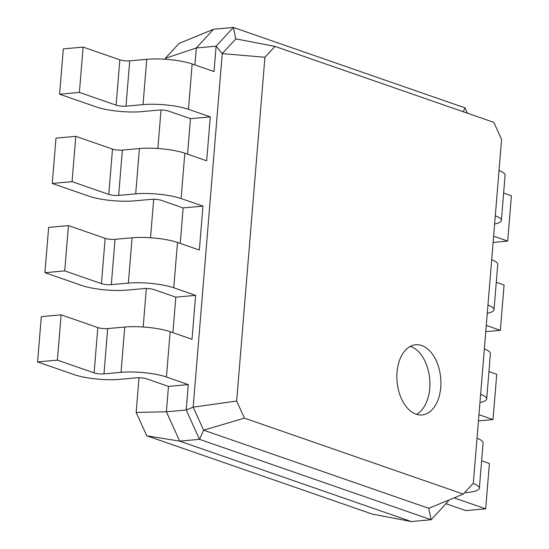 <?xml version="1.0" encoding="UTF-8"?>
<svg xmlns="http://www.w3.org/2000/svg" width="549" height="549" viewBox="0 0 549 549"><rect width="100%" height="100%" fill="white"/><g stroke="black" fill="none" stroke-linecap="round" stroke-linejoin="round"><path stroke-width="0.82" d="M146.631 378.817A7.048 1.496 -175.3 0 0 136.756 377.801L119.703 379.359A32.425 6.876 4.7 0 1 74.293 374.679L37.586 361.935L57.391 360.137L94.099 372.881A7.048 1.496 -175.3 0 0 103.974 373.896L121.02 372.339A32.425 6.876 4.7 0 1 166.429 377.019L188.28 384.602L168.481 386.407L146.631 378.817M37.586 361.935L41.312 316.629L61.111 314.824L97.825 327.568A7.048 1.496 -175.3 0 0 107.693 328.59L124.747 327.032A32.425 6.876 4.7 0 1 170.156 331.706L192.006 339.296L195.622 295.362L175.817 297.16L153.967 289.577A7.048 1.496 -175.3 0 0 144.092 288.561L127.039 290.112A32.425 6.876 4.7 0 1 81.636 285.439L44.922 272.695L64.727 270.89L101.435 283.634A7.048 1.496 -175.3 0 0 111.31 284.65L128.363 283.099A32.425 6.876 4.7 0 1 173.765 287.772L195.622 295.362M146.768 435.803L179.708 441.142L411.338 521.55L372.174 514.049L146.768 435.803L136.159 412.436L139.014 377.726M143.186 326.991L146.35 288.479M150.522 237.751L153.686 199.239M157.858 148.511L161.029 109.999M165.194 59.265L165.27 58.372L196.302 47.969L213.575 29.255L233.38 27.45L465.003 107.858L467.425 113.197M194.909 64.933L196.302 47.969L216.107 46.164L233.38 27.45L235.809 38.883L274.974 46.384L493.819 122.358L501.58 139.439L473.313 483.202L463.26 494.1L244.408 418.125L236.653 401.045L264.92 57.281L274.974 46.384M187.573 154.173L190.489 118.68L168.639 111.09A7.048 1.496 -175.3 0 0 158.771 110.075L141.717 111.632A32.425 6.876 4.7 0 1 96.308 106.952L59.594 94.208L79.399 92.41L116.114 105.154A7.048 1.496 -175.3 0 0 125.982 106.17L143.035 104.612A32.425 6.876 4.7 0 1 188.444 109.285L210.294 116.875L190.489 118.68M180.237 243.42L183.153 207.92L161.303 200.337A7.048 1.496 -175.3 0 0 151.428 199.321L134.375 200.872A32.425 6.876 4.7 0 1 88.972 196.199L52.258 183.455L72.063 181.65L108.771 194.394A7.048 1.496 -175.3 0 0 118.646 195.41L135.699 193.859A32.425 6.876 4.7 0 1 181.108 198.532L202.958 206.115L183.153 207.92M172.901 332.66L175.817 297.16M136.159 412.436L166.388 411.805L168.481 386.407M411.338 521.55L431.143 519.745L199.513 439.337L179.708 441.142L166.388 411.805L186.193 410L188.28 384.602M448.485 500.173L448.409 501.031L431.143 519.745L428.707 508.312L203.638 430.176L199.513 439.337L186.193 410L193.173 407.132L222.242 53.589L264.92 57.281M57.391 360.137L61.111 314.824M165.27 58.372L179.029 43.467L213.575 29.255M59.594 94.208L63.32 48.902L83.125 47.097L119.833 59.841A7.048 1.496 -175.3 0 0 129.708 60.857L146.761 59.306A32.425 6.876 4.7 0 1 192.171 63.979L214.021 71.569L216.107 46.164L222.242 53.589L235.809 38.883M52.258 183.455L55.984 138.149L75.789 136.344L112.497 149.088A7.048 1.496 -175.3 0 0 122.372 150.103L139.425 148.546A32.425 6.876 4.7 0 1 184.828 153.226L206.685 160.809L210.294 116.875M44.922 272.695L48.648 227.389L68.453 225.584L105.161 238.328A7.048 1.496 -175.3 0 0 115.029 239.343L132.083 237.792A32.425 6.876 4.7 0 1 177.492 242.466L199.342 250.049L202.958 206.115M244.408 418.125L203.638 430.176L193.173 407.132L236.653 401.045M421.701 345.52A35.239 21.891 84.8 0 0 415.682 344.745A35.239 21.891 84.8 0 0 397.085 381.829A35.239 21.891 84.8 0 0 422.078 414.941A35.239 21.891 84.8 0 0 440.916 382.667A35.239 21.891 84.8 0 0 421.701 345.52M64.727 270.89L68.453 225.584M79.399 92.41L83.125 47.097M72.063 181.65L75.789 136.344M428.707 508.312L463.26 494.1M416.471 414.303A35.239 21.891 84.8 0 0 429.709 379.194A35.239 21.891 84.8 0 0 410.7 346.522A35.239 21.891 84.8 0 0 410.288 346.385M465.003 107.858L463.253 111.749M493.112 242.418L507.688 241.086L511.414 195.78L503.625 193.076M494.622 224.019A32.425 6.876 -175.3 0 0 501.374 220.451L505.094 175.145A32.425 6.876 -175.3 0 0 499.02 170.519M445.946 503.701L465.875 510.618L485.68 508.813L454.119 497.861M464.509 492.741L467.151 492.501A32.425 6.876 -175.3 0 0 479.359 488.178A32.425 6.876 -175.3 0 0 473.066 483.47M448.409 501.031L447.902 500.414M507.688 241.086L493.62 236.2M501.374 220.451A32.425 6.876 -175.3 0 0 495.294 215.826M485.68 508.813L489.406 463.507L481.61 460.803M479.359 488.178L483.086 442.871A32.425 6.876 -175.3 0 0 477.012 438.246M485.776 331.658L500.352 330.326L504.078 285.02L496.289 282.316M487.286 313.259A32.425 6.876 -175.3 0 0 494.038 309.691L497.758 264.385A32.425 6.876 -175.3 0 0 491.684 259.759M478.44 420.898L493.016 419.573L478.948 414.687M479.95 402.506A32.425 6.876 -175.3 0 0 486.695 398.931A32.425 6.876 -175.3 0 0 480.622 394.312M500.352 330.326L486.284 325.447M494.038 309.691A32.425 6.876 -175.3 0 0 487.958 305.066M493.016 419.573L496.742 374.267L488.946 371.556M486.695 398.931L490.422 353.625A32.425 6.876 -175.3 0 0 484.348 348.999M166.429 377.019L170.156 331.706M121.02 372.339L124.747 327.032M103.974 373.896L107.693 328.59M94.099 372.881L97.825 327.568M173.765 287.772L177.492 242.466M188.444 109.285L192.171 63.979M181.108 198.532L184.828 153.226M128.363 283.099L132.083 237.792M111.31 284.65L115.029 239.343M101.435 283.634L105.161 238.328M143.035 104.612L146.761 59.306M125.982 106.17L129.708 60.857M116.114 105.154L119.833 59.841M135.699 193.859L139.425 148.546M118.646 195.41L122.372 150.103M108.771 194.394L112.497 149.088"/></g></svg>
